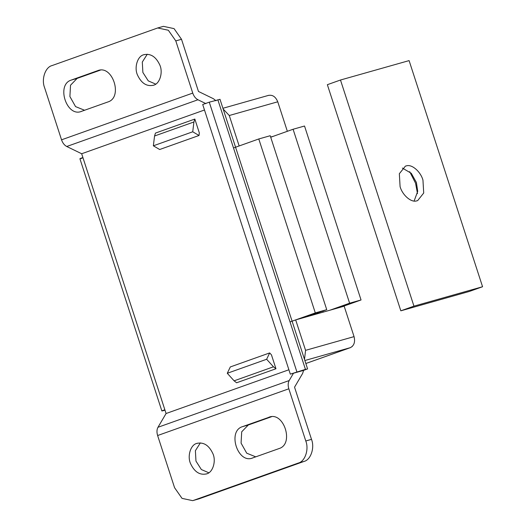 <?xml version="1.0" encoding="UTF-8"?>
<svg xmlns="http://www.w3.org/2000/svg" width="527" height="527" viewBox="0 0 527 527"><rect width="100%" height="100%" fill="white"/><g stroke="black" fill="none" stroke-linecap="round" stroke-linejoin="round"><path stroke-width="0.79" d="M307.057 316.681L326.74 309.672L270.219 135.722L258.783 138.963L233.507 147.962M290.028 321.911L315.304 312.906L258.783 138.963M315.304 312.906L326.74 309.672M323.222 312.109L322.88 311.049M417.496 193.6L415.559 183.198L409.69 171.677M414.117 201.024L417.707 191.341L416.402 182.48L411.277 173.297L402.371 168.067M422.957 180.142C420.763 171.861 412.081 164.101 406.58 165.814L405.382 166.137L399.341 173.732L400.085 186.611C402.285 194.891 410.968 202.651 416.468 200.939L417.661 200.616L423.708 193.02L422.957 180.142M409.097 60.605L482.567 286.734L413.952 306.147L340.482 80.018L409.097 60.605M482.567 286.734L469.452 291.411L400.83 310.818L413.952 306.147M400.83 310.818L327.359 84.689L340.482 80.018M143.693 54.762C150.505 53.194 155.873 56.6 159.8 64.973C163.232 72.304 159.819 83.813 153.588 85.203C146.776 86.764 141.414 83.365 137.481 74.992C134.049 67.66 137.461 56.152 143.693 54.762L144.286 54.571M155.728 84.116L148.278 80.888L142.876 72.456L142.303 62.048L147.277 54.228M153.588 85.203L153.001 85.387M196.782 443.418C203.593 441.85 208.955 445.256 212.882 453.628C216.32 460.96 212.908 472.469 206.67 473.859C199.865 475.42 194.496 472.014 190.57 463.648C187.131 456.316 190.55 444.808 196.782 443.418L197.368 443.227M208.811 472.772L201.36 469.544L195.965 461.105L195.392 450.704L200.359 442.884M206.67 473.859L206.083 474.043M304.501 359.374L305.568 350.343L354.058 336.628C355.343 342.023 354.098 345.699 350.323 347.662L304.869 360.514M268.368 95.44C272.505 94.583 275.634 96.704 277.755 101.797L229.271 115.512L223.158 109.036M193.916 121.974L192.73 131.79L199.028 135.485L199.338 132.923L194.838 119.062L193.916 121.974L154.556 135.999L153.364 145.808L192.73 131.79M153.364 145.808L159.668 149.51L199.028 135.485M275.964 368.755L271.464 354.895L269.679 352.919L230.312 366.944L227.275 373.287L234.107 380.83L273.467 366.805L275.964 368.755L236.603 382.773L234.107 380.83M227.275 373.287L266.642 359.262L273.467 366.805M269.679 352.919L266.642 359.262M205.886 103.615L197.948 99.761C195.596 98.509 193.864 96.289 192.75 93.088L175.794 40.902L168.337 30.243L157.692 27.971L163.41 26.35L174.055 28.623L181.512 39.288L198.468 91.467L213.402 98.72L215.991 100.756M84.59 110.262L75.545 106.592L69.9 96.533L70.526 85.216L77.107 78.411L100.328 70.144M287.347 131.302L277.755 101.797M229.271 115.512L239.159 145.953M270.647 137.046L273.408 136.269M354.058 336.628L344.164 306.187L295.68 319.902L305.568 350.343M295.68 319.902L292.09 321.18M305.844 363.505L350.323 347.662M82.06 158.238C79.024 159.068 79.307 158.825 82.897 157.52L81.672 153.746L66.738 146.493C64.393 145.248 62.66 143.021 61.54 139.82L44.584 87.64C41.198 79.241 45.309 67.107 52.054 65.572L157.692 27.971M350.383 347.642L352.253 346.476M288.888 369.77L166.077 413.517L164.852 409.742C161.262 411.053 160.979 411.291 164.009 410.461L161.868 410.955L79.913 158.732M164.997 410.184L164.009 410.461M219.983 99.26L307.59 368.88L303.598 370.376L302.65 373.406L294.547 387.18L311.503 439.36C314.882 447.759 310.778 459.893 304.033 461.428L199.068 498.819L192.678 500.65L199.068 498.819M304.033 461.428L298.315 463.049C305.061 461.514 309.165 449.379 305.785 440.98L288.829 388.794L157.619 435.533C156.651 432.292 156.763 429.545 157.975 427.285L166.077 413.517M157.619 435.533L174.575 487.712L182.032 498.377L192.678 500.65M252.13 458.128L278.981 448.589C294.527 444.129 283.724 410.882 268.803 417.279L269.409 417.081M252.736 457.937C237.815 464.327 227.012 431.079 242.565 426.626L248.283 425.006L241.702 431.811L241.076 443.128L246.722 453.187L255.76 456.856M270.022 416.929L242.565 426.626M271.497 416.738L248.283 425.006M81.566 111.342C66.646 117.738 55.842 84.485 71.389 80.032L97.633 70.684C112.554 64.287 123.358 97.535 107.804 101.994L80.96 111.533M98.852 70.335L98.239 70.493M303.598 370.376L290.311 374.13L202.704 104.517L209.265 102.179L219.706 99.432M307.313 369.052L305.443 369.368L217.842 99.755M290.311 374.13L305.443 369.368M296.866 371.798L209.265 102.179M154.556 135.999L155.472 133.081L194.838 119.062M204.489 110.005L81.672 153.746M288.829 388.794C287.854 385.553 287.973 382.806 289.185 380.553L293.486 373.235M298.315 463.049L193.35 500.433M341.364 306.977L361.048 299.968L304.527 126.019L293.091 129.253L270.707 137.231M329.928 310.212L349.612 303.203L293.091 129.253M349.612 303.203L361.048 299.968M181.512 39.288L175.794 40.902M82.897 157.52L164.852 409.742M305.785 440.98L311.503 439.36M71.389 80.032L77.107 78.411M192.75 93.088L61.54 139.82M197.948 99.761L66.738 146.493M289.185 380.553L157.975 427.285M268.704 95.328L222.914 108.285M305.844 363.518L350.626 347.563"/></g></svg>
